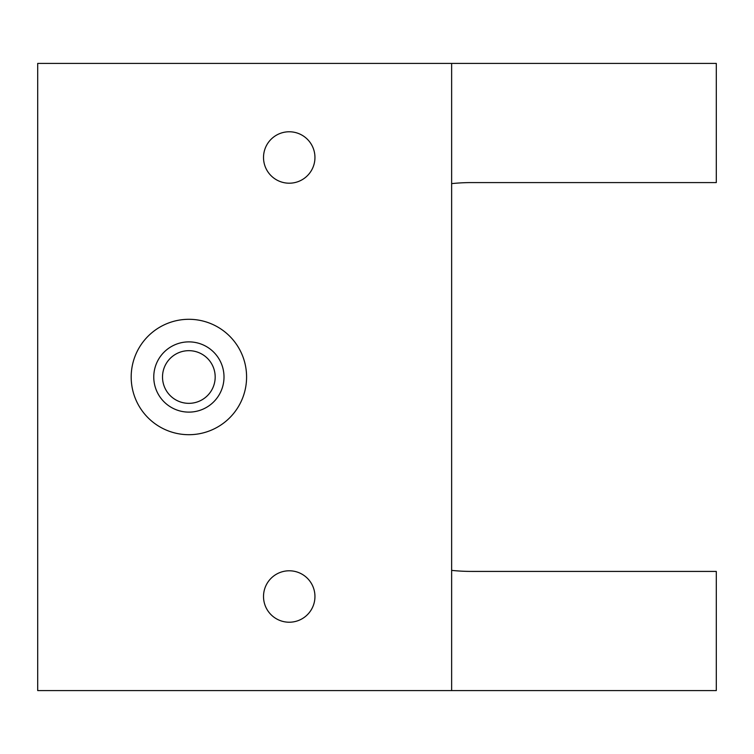 <?xml version="1.0" encoding="UTF-8"?>
<svg xmlns="http://www.w3.org/2000/svg" width="754" height="754" viewBox="0 0 754 754"><rect width="100%" height="100%" fill="white"/><g stroke="black" fill="none" stroke-linecap="round" stroke-linejoin="round"><path stroke-width="1.13" d="M471.702 571.419A194.419 194.419 0 0 1 451.637 570.382A194.419 194.419 0 0 0 471.702 571.419L716.3 571.419L716.3 690.589L37.7 690.589L37.7 63.411L716.3 63.411L716.3 182.581L471.702 182.581A194.419 194.419 0 0 0 451.637 183.618A194.419 194.419 0 0 1 471.702 182.581M451.637 690.589L451.637 63.411M289.234 183.203A25.711 25.711 0 0 0 311.506 144.636A25.711 25.711 0 0 0 266.963 144.636A25.711 25.711 0 0 0 289.234 183.203M289.234 622.22A25.711 25.711 0 0 0 311.506 583.653A25.711 25.711 0 0 0 266.963 583.653A25.711 25.711 0 0 0 289.234 622.22M188.886 434.7A57.7 57.7 0 0 0 238.858 348.15A57.7 57.7 0 0 0 138.915 348.15A57.7 57.7 0 0 0 188.886 434.7M188.849 403.343A26.343 26.343 0 0 0 211.657 363.833A26.343 26.343 0 0 0 166.04 363.833A26.343 26.343 0 0 0 188.849 403.343M188.886 412.118A35.118 35.118 0 0 0 219.301 359.441A35.118 35.118 0 0 0 158.472 359.441A35.118 35.118 0 0 0 188.886 412.118"/></g></svg>
